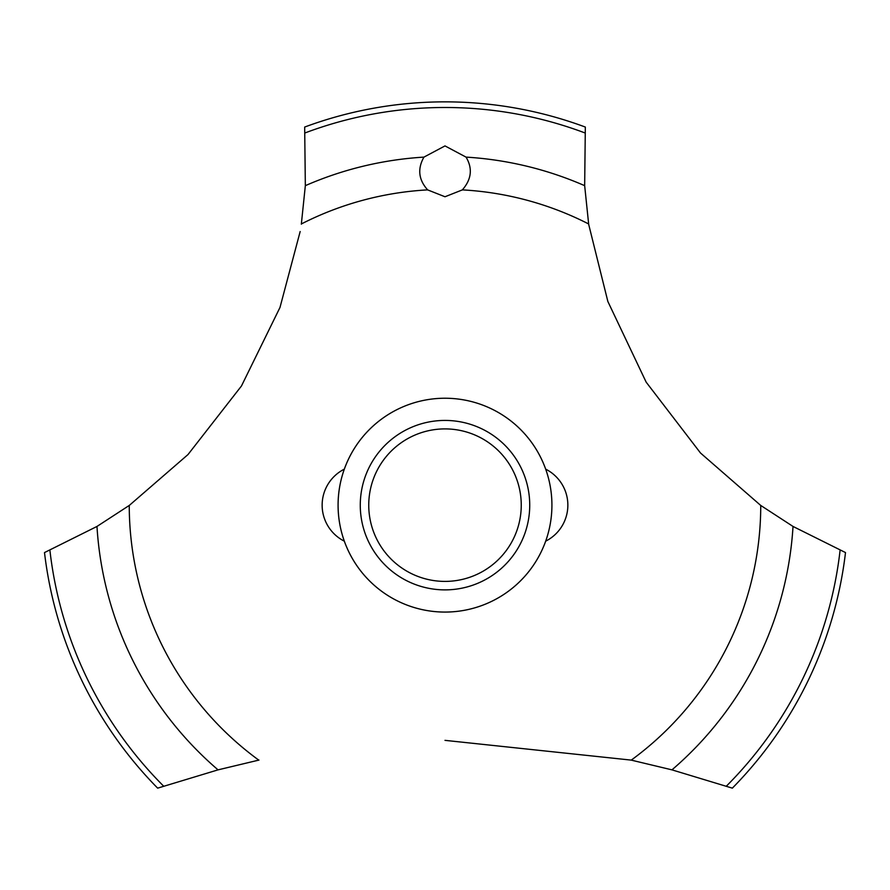 <?xml version="1.0" encoding="UTF-8"?>
<svg xmlns="http://www.w3.org/2000/svg" width="890" height="890" viewBox="0 0 890 890"><rect width="100%" height="100%" fill="white"/><g stroke="black" fill="none" stroke-linecap="round" stroke-linejoin="round"><path stroke-width="1.33" d="M129.428 505.331L96.977 526.446L44.5 552.568A403.292 403.292 0 0 0 157.652 788.14L218.039 769.861L258.968 760.071M551.922 505.153A106.922 106.922 0 0 1 445 612.075A106.922 106.922 0 0 1 338.078 505.153A106.922 106.922 0 0 1 445 398.231A106.922 106.922 0 0 1 551.922 505.153A106.922 106.922 0 0 0 391.544 412.56A106.922 106.922 0 0 0 391.544 597.746A106.922 106.922 0 0 0 551.922 505.153M300.164 231.545L279.994 307.439L241.468 385.982L187.99 454.568L129.25 505.464A315.75 315.75 0 0 0 258.734 760.116M445 740.358L631.266 760.116A315.75 315.75 0 0 0 760.75 505.464L700.508 453.01L646.162 382.155L607.859 301.476L588.724 224.547M588.635 223.957A315.75 315.75 0 0 0 462.377 189.882L445 196.757L427.623 189.882A315.75 315.75 0 0 0 301.365 223.957M427.801 190.048C418.578 179.925 417.288 168.944 423.929 157.118L445 145.916L466.06 157.118C472.812 168.51 471.522 179.491 462.199 190.048M588.668 224.18L584.663 185.665L585.331 127.059A403.292 403.292 0 0 0 304.669 127.059L305.337 185.665L301.332 224.18M631.032 760.071L671.961 769.861L732.348 788.14A403.292 403.292 0 0 0 845.5 552.568L793.023 526.446L760.572 505.331M360.272 505.153A84.728 84.728 0 0 1 445 420.425A84.728 84.728 0 0 1 529.728 505.153A84.728 84.728 0 0 1 445 589.881A84.728 84.728 0 0 1 360.272 505.153M368.749 505.153A76.251 76.251 0 0 0 445 581.404A76.251 76.251 0 0 0 521.251 505.153A76.251 76.251 0 0 0 445 428.902A76.251 76.251 0 0 0 368.749 505.153M466.071 157.118A348.68 348.68 0 0 1 584.663 185.665M305.103 132.91A397.663 397.663 0 0 1 584.897 132.91M305.337 185.665A348.68 348.68 0 0 1 423.929 157.118M840.093 550.287A397.663 397.663 0 0 1 726.396 786.126M793.023 526.446A348.68 348.68 0 0 1 671.961 769.861M218.039 769.861A348.68 348.68 0 0 1 96.977 526.446M163.604 786.126A397.663 397.663 0 0 1 49.907 550.287M344.33 469.141A40.328 40.328 0 0 0 344.33 541.176M545.67 541.176A40.328 40.328 0 0 0 545.67 469.141"/></g></svg>
